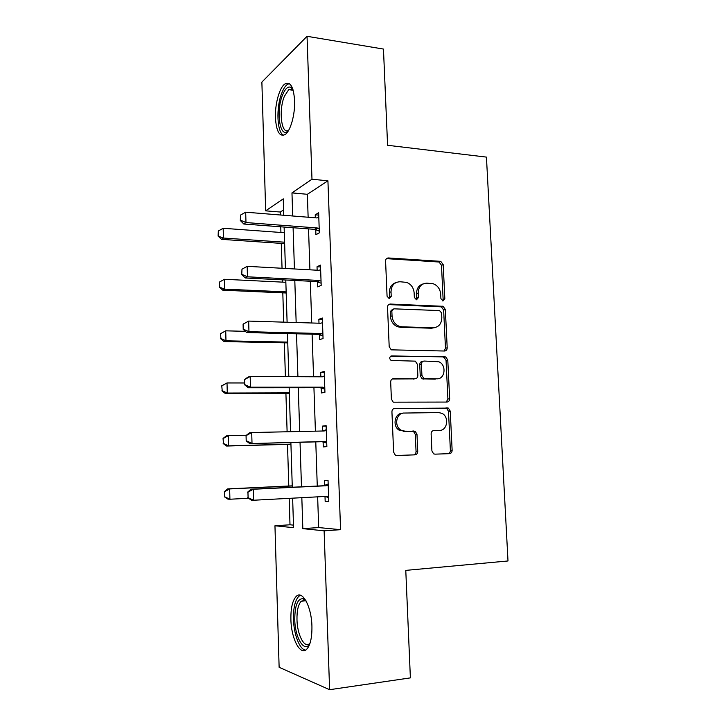 <?xml version="1.0" encoding="UTF-8"?>
<svg xmlns="http://www.w3.org/2000/svg" width="726" height="726" viewBox="0 0 726 726"><rect width="100%" height="100%" fill="white"/><g stroke="black" fill="none" stroke-linecap="round" stroke-linejoin="round"><path stroke-width="1.09" d="M442.987 300.954L444.838 298.785L443.196 264.645L440.746 261.351L388.41 257.966C386.622 258.048 385.688 259.082 385.588 261.07L387.067 296.199L389.245 298.613L391.223 296.389L391.024 291.834C391.332 285.445 394.327 282.087 399.999 281.752L406.569 282.378C411.088 284.165 413.611 287.678 414.147 292.923L414.346 297.424L416.479 299.802L418.394 297.606L418.185 293.113C418.466 286.806 421.37 283.485 426.888 283.158L433.168 283.739C437.633 285.463 440.137 288.939 440.691 294.166L440.9 298.613L442.987 300.954M442.624 300.9L443.123 299.33L441.49 265.299L439.048 262.013L386.504 258.647M389.054 298.595L389.617 296.961L389.426 292.415L391.024 291.834M416.198 299.765L416.533 293.685L418.185 293.113M290.899 619.45C290.727 608.179 292.487 600.511 296.181 596.445C302.279 589.766 311.508 606.437 311.926 626.157C312.098 637.51 310.365 645.214 306.708 649.253C300.201 656.168 291.19 638.417 290.899 619.45M275.435 117.748C274.9 104.226 279.383 87.728 284.81 84.016C290.327 81.176 293.594 86.712 294.602 100.624C295.183 114.39 290.563 130.843 285.309 134.437C279.637 137.241 276.352 131.678 275.435 117.748M431.906 450.891L433.585 453.814L434.956 454.158L449.448 453.659C451.164 453.396 452.062 452.253 452.135 450.229L450.247 411.116L448.405 408.103L394.781 408.42C392.975 408.647 392.022 409.791 391.931 411.851L393.628 452.144L395.271 455.075L396.777 455.474L414.945 454.848C416.724 454.585 417.65 453.414 417.74 451.354L416.978 434.275L415.227 431.308L404.936 431.171L401.233 430.237C393.728 426.57 396.124 412.686 404.155 413.049L438.704 412.586L441.88 413.321C449.403 416.579 447.506 430.645 439.539 430.391L433.858 430.527C432.115 430.763 431.208 431.906 431.126 433.939L431.906 450.891M283.585 209.887L280.3 212.037L265.671 210.839L261.877 82.092L307.044 36.3L383.464 49.069L387.584 145.282L486.438 157.106L508 560.962L405.78 570.382L410.381 677.884L329.604 689.7L279.129 667.294L274.954 525.778L293.558 527.684L292.632 498.163M307.044 36.3L311.98 179.231L291.97 192.889L292.714 215.985M317.643 496.838L318.687 527.566L340.567 529.681L327.925 180.81L311.98 179.231M340.567 529.681L324.123 530.824L329.604 689.7M444.539 351.021C446.236 350.849 447.125 349.778 447.198 347.808L445.356 309.521L443.105 306.308L390.361 304.049C388.573 304.176 387.63 305.238 387.53 307.252L389.19 346.665L391.25 349.841L444.539 351.021M447.788 360.042L449.657 398.746C449.585 400.743 448.686 401.85 446.98 402.059L393.238 402.168L391.396 399.118L390.679 382.021C390.769 379.97 391.722 378.845 393.519 378.654L415.09 378.736C416.851 378.536 417.768 377.429 417.858 375.415L417.35 364.28L415.336 361.149L391.087 360.459C389.1 358.453 389.29 356.947 391.668 355.931L445.746 356.929L447.788 360.042L446.054 360.414L447.906 399.001L449.657 398.746M327.925 180.81L307.361 194.296L308.133 217.228M308.532 228.89L309.92 269.818M310.311 281.243L311.726 322.988M312.107 334.187L313.559 376.776M313.931 387.72L315.411 431.171M315.774 441.871L317.271 486.057M315.728 229.652L315.91 234.725L319.34 232.819L318.641 212.763L315.22 214.814L315.32 217.809M315.701 228.717L315.728 229.47M317.543 281.833L317.725 286.888L321.191 285.372L320.475 265.099L317.026 266.76L317.144 270.217M317.516 281.053L317.543 281.67M319.376 334.586L319.558 339.632L323.052 338.525L322.335 318.015L318.85 319.277L318.986 323.215M321.237 387.947L321.409 392.975L324.939 392.267L324.213 371.53L320.692 372.393L320.847 376.803M323.106 441.907L323.279 446.917L326.854 446.635L326.119 425.654L322.562 426.098L322.734 431.008L326.255 429.701M325.003 496.475L325.175 501.475L328.787 501.612L328.043 480.394L324.449 480.421L324.622 485.467M280.3 212.037L280.39 214.996M280.753 226.802L280.926 232.474M281.271 243.382L282.042 268.266M282.396 279.846L282.468 282.133M282.804 292.832L283.712 322.144M284.356 342.817L285.4 376.64M285.917 393.329L287.115 431.779M287.505 444.376L288.794 486.012M289.184 498.354L290.001 524.789L293.476 525.125M290.001 524.789L274.954 525.778M283.748 215.268L283.24 198.851L265.671 210.839M292.288 487.246L290.881 442.533M290.545 431.698L289.166 387.738M288.821 376.658L287.469 333.57M287.106 322.244L285.781 280.009M285.418 268.448L284.12 227.056M301.825 497.682L302.833 528.637L324.123 530.824M293.095 227.728L294.429 268.956M294.801 280.463L296.163 322.516M296.526 333.797L297.914 376.703M298.277 387.729L299.693 431.507M300.038 442.288L301.481 486.81M307.361 194.296L291.97 192.889M318.687 527.566L302.833 528.637M315.22 214.814L318.723 215.105M317.026 266.76L320.538 266.959M318.85 319.277L322.38 319.395M320.692 372.393L324.25 372.411M322.562 426.098L326.128 426.035M325.175 501.475L328.769 501.276M423.031 283.948C418.766 285.282 416.597 288.531 416.533 293.685M395.906 282.614C391.659 284.038 389.499 287.315 389.426 292.415M444.185 351.012L445.474 348.217L443.64 310.038L441.39 306.835L388.664 304.593M441.589 312.924L439.502 310.583L393.819 308.822L391.84 311.064L392.049 315.883C392.512 320.847 394.835 324.286 399.019 326.21L401.959 326.818L433.231 327.753C438.713 327.281 441.58 323.905 441.816 317.634L441.589 312.924M392.621 309.222L390.243 311.59L391.84 311.064M434.656 327.662L431.534 328.216L400.325 327.299L397.394 326.691C393.22 324.776 390.906 321.346 390.443 316.4L390.243 311.59M446.272 402.068L447.906 399.001M392.249 378.981L414.365 378.872M390.497 356.33L444.811 356.738M436.979 378.818C445.229 379.281 446.735 364.634 438.767 361.757L424.165 361.049C422.423 361.221 421.507 362.319 421.416 364.325L421.924 375.442L423.884 378.527L437.315 378.809M423.058 361.294L422.478 361.421C420.735 361.593 419.828 362.682 419.737 364.688L421.416 364.325M435.264 379.135L422.187 378.845L420.236 375.769L419.737 364.688M446.054 360.414L444.013 357.31L443.078 357.119M438.731 430.473L433.086 430.663M402.503 413.266C394.49 412.912 392.094 426.743 399.581 430.4L404.936 431.171M413.657 454.893C415.208 454.449 416.007 453.296 416.052 451.454L415.29 434.429L413.548 431.462L403.275 431.335M448.069 453.705C449.566 453.269 450.338 452.144 450.374 450.329L448.496 411.333L446.653 408.33L393.746 408.647M284.302 232.719L223.172 228.282L223.417 238.046L284.601 242.212M218.435 235.877L218.317 230.995L218.118 236.095L223.417 238.046L221.521 239.353L284.637 243.609M223.172 228.282L218.317 230.995M218.118 236.095L221.521 239.353M240.524 215.068L240.306 220.495L240.524 215.068L245.687 212.192L316.708 217.927L318.805 217.537M319.195 228.672L317.062 227.955L245.978 222.555L243.827 224.025L240.306 220.495M319.286 231.113L314.594 229.343L243.827 224.025M245.687 212.192L245.978 222.555L240.66 220.25M288.422 130.698C280.091 139.828 275.59 111.486 282.532 95.033C285.245 88.472 288.113 85.949 291.135 87.465L292.914 89.398M293.068 89.897L292.378 89.334L288.721 89.634L284.383 96.313C278.412 110.425 281.452 135.29 288.676 130.263M289.284 83.608L287.242 84.525C285.254 86.031 283.458 88.817 281.851 92.892C275.862 107.384 276.951 133.003 283.721 135.29M309.938 643.472C304.521 653.582 294.992 637.873 294.765 619.605C294.829 605.466 297.606 598.496 303.096 598.696L305.918 600.674M306.091 600.983L304.729 600.284L301.236 601.228C298.259 604.477 296.834 610.611 296.979 619.641C297.224 634.86 304.521 648.962 309.739 643.445L310.047 643.127M300.446 595.266L298.74 596.364C295.046 600.393 293.295 608.007 293.467 619.196C293.794 634.243 299.611 649.588 305.546 650.142M285.853 282.296L224.443 279.283L224.688 289.148L286.153 291.888M219.679 286.933L219.561 281.997L219.361 287.106L224.688 289.148L222.773 290.191L286.189 292.986M224.443 279.283L219.561 281.997M219.361 287.106L222.773 290.191M220.495 333.697L220.94 338.543L220.495 333.697L225.722 330.829L225.977 340.812L287.732 342.1M220.94 338.543L225.977 340.812L224.044 341.574L287.759 342.881M245.379 331.328L225.722 330.829L220.813 333.561M220.613 338.679L224.044 341.574M241.976 269.21L241.758 274.646L241.976 269.21L247.167 266.324L318.542 270.299L320.647 269.854M321.037 281.107L318.895 280.436L247.457 276.806L245.288 277.976L241.758 274.646M321.11 283.213L316.4 281.552L245.288 277.976M247.167 266.324L247.457 276.806L242.112 274.455M243.083 324.141L243.219 329.432L243.083 324.141L248.664 321.083L320.384 323.251L322.498 322.752M322.898 334.132L320.747 333.506L248.954 331.682L246.767 332.553L243.219 329.432M322.961 335.902L318.233 334.341L246.767 332.553M243.437 323.987L248.664 321.083L248.954 331.682L243.582 329.286M221.766 385.778L222.21 390.733L221.766 385.778L227.02 382.947L227.274 393.038L289.329 392.848M222.21 390.733L227.274 393.038L225.323 393.528L289.338 393.31M244.653 382.974L227.02 382.947L222.083 385.688M221.884 390.815L225.323 393.528M223.045 438.431L223.49 443.495L223.045 438.431L226.367 435.899L228.336 435.645L228.59 445.846L290.935 444.14M223.49 443.495L228.59 445.846L226.621 446.045L290.935 444.285M246.413 435.228L228.336 435.645L223.363 438.395M223.163 443.532L226.621 446.045M292.242 485.848L227.674 488.897L229.661 488.925L229.915 499.234L248.582 498.263M224.788 496.838L229.915 499.234L227.928 499.152L224.461 496.829L224.67 491.683L224.461 496.829M292.251 485.966L229.661 488.925L224.67 491.683M224.334 491.674L227.674 488.897M321.936 376.812L324.368 375.968M244.562 379.498L244.698 384.853L244.562 379.498L247.974 377.093L250.18 376.485L322.253 376.812L324.377 376.25M324.785 387.757L322.616 387.185L250.47 387.212L248.265 387.766L244.698 384.853M324.84 389.172L320.084 387.72L248.265 387.766M244.925 379.399L250.18 376.485L250.47 387.212L245.07 384.762M246.06 435.509L246.205 440.936L246.06 435.509L249.49 432.832L251.713 432.533L324.141 430.981L326.283 430.355M326.691 441.989L324.513 441.472L249.78 443.622L246.205 440.936M326.727 443.06L321.954 441.707L249.78 443.622M246.423 435.464L251.713 432.533L252.013 443.395L246.568 440.891M247.947 492.192L248.092 497.682L247.947 492.192L253.265 489.251L251.015 489.224L323.478 485.758L328.17 484.042M328.615 496.847L326.428 496.375L253.565 500.241L253.265 489.251L326.056 485.767L328.206 485.077M248.092 497.682L253.565 500.241L251.305 500.141L247.72 497.673M328.642 497.546L324.93 496.457M251.015 489.224L247.575 492.192M443.123 299.33L444.838 298.785M389.617 296.961L391.223 296.389M416.733 298.159L418.394 297.606M386.822 258.647L388.41 257.966M438.54 261.923L440.237 261.269M441.49 265.299L443.196 264.645M388.764 304.593L390.361 304.049M440.682 306.699L442.388 306.172M443.64 310.038L445.356 309.521M445.474 348.217L447.198 347.808M390.443 316.4L392.049 315.883M400.325 327.299L401.959 326.818M431.534 328.216L433.231 327.753M392.503 378.854L393.519 378.654M413.421 379.054L415.09 378.736M390.769 356.148L391.668 355.931M420.236 375.769L421.924 375.442M423.285 379.09L424.973 378.772M437.805 430.554L439.539 430.391M412.205 431.135L413.884 430.972M415.29 434.429L416.978 434.275M416.052 451.454L417.74 451.354M394.109 408.511L394.781 408.42M445.51 408.066L447.261 407.84M448.496 411.333L450.247 411.116M450.374 450.329L452.135 450.229M317.062 227.955L314.594 229.343M318.015 228.182L315.547 229.57M318.895 280.436L316.4 281.552M319.848 280.644L317.353 281.752M320.747 333.506L318.233 334.341M321.709 333.688L319.186 334.523M323.206 376.658L322.634 376.794M322.616 387.185L320.084 387.72M323.578 387.348L321.046 387.884M325.103 430.799L323.351 430.999M324.513 441.472L321.954 441.707M325.484 441.608L322.916 441.844M327.018 485.558L324.431 485.549M326.056 485.767L323.478 485.758M327.399 496.493L325.33 496.43M439.048 262.013L440.746 261.351M441.39 306.835L443.105 306.308M397.394 326.691L399.019 326.21M422.187 378.845L423.884 378.527M444.013 357.31L445.746 356.929M399.581 430.4L401.233 430.237M413.548 431.462L415.227 431.308M446.653 408.33L448.405 408.103M317.561 228.037L315.102 229.425M293.168 90.26L288.721 89.634M292.378 89.334L291.135 87.465M304.729 600.284L303.096 598.696M305.764 600.765L301.236 601.228M319.73 280.599L317.244 281.715"/></g></svg>

